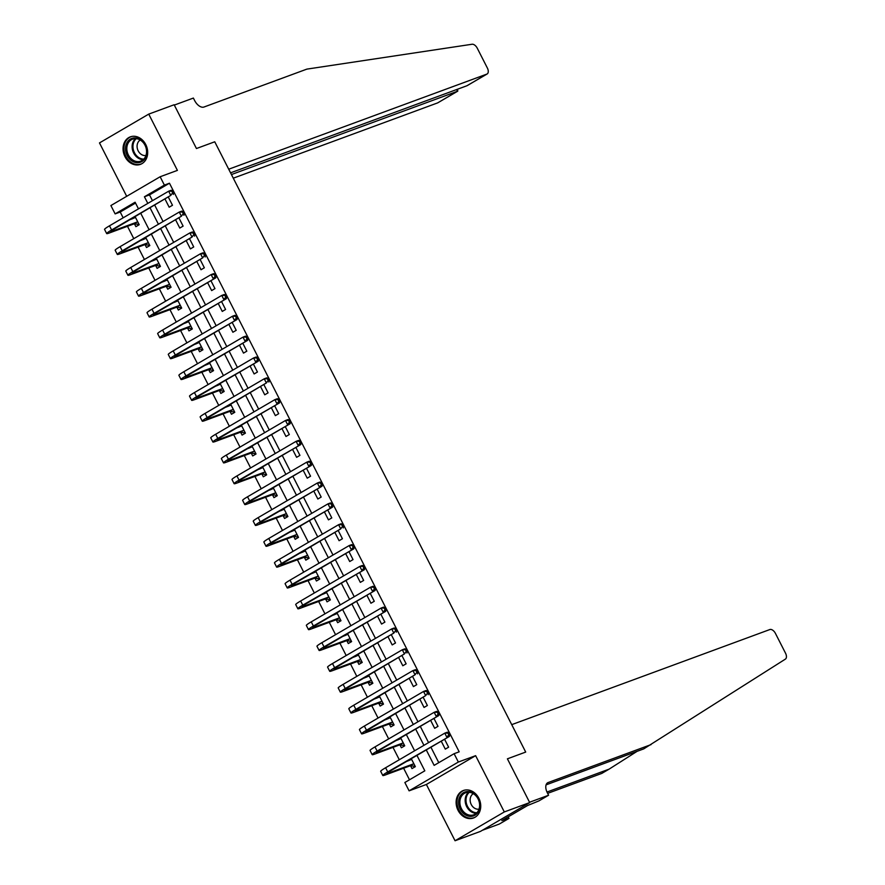 <?xml version="1.0" encoding="UTF-8"?>
<svg xmlns="http://www.w3.org/2000/svg" width="885" height="885" viewBox="0 0 885 885"><rect width="100%" height="100%" fill="white"/><g stroke="black" fill="none" stroke-linecap="round" stroke-linejoin="round"><path stroke-width="1.33" d="M124.984 156.678A14.647 11.97 -110.2 0 0 140.438 164.356A14.647 11.97 -110.2 0 0 145.748 144.532A14.647 11.97 -110.2 0 0 130.305 136.865A14.647 11.97 -110.2 0 0 124.984 156.678M458.043 810.328A14.647 11.97 -110.2 0 0 473.486 817.994A14.647 11.97 -110.2 0 0 478.807 798.181A14.647 11.97 -110.2 0 0 463.353 790.515A14.647 11.97 -110.2 0 0 458.043 810.328M135.538 203.063L120.216 212.024L115.138 213.893L110.89 205.552L160.141 176.757L164.389 185.098L144.421 196.769L147.806 203.406M482.292 830.318L499.339 824.035L508.997 818.393L501.828 820.572L527.515 805.549L538.943 800.881L548.6 795.239L529.54 802.253L507.404 758.821L525.701 752.073L214.745 141.788L196.448 148.525L214.745 141.788L228.717 169.212L486.838 74.108A5.631 3.219 59.7 0 0 487.137 73.975A5.631 3.219 59.7 0 0 487.347 67.979L477.28 48.233A5.631 3.219 59.7 0 0 472.07 44.25L306.874 69.118L203.97 107.03A9.392 5.354 -120.3 0 1 194.645 100.569L193.373 98.069L174.312 105.083L196.448 148.525L174.146 104.751L148.735 114.11L99.485 142.916L126.699 196.315M546.078 784.862L643.76 748.876L785.371 659.126A5.631 3.219 59.7 0 0 785.515 653.174L775.448 633.428A5.631 3.219 59.7 0 0 769.85 629.545L511.729 724.649L525.701 752.073L507.404 758.821L529.706 802.584L480.455 831.391L455.056 840.75L504.306 811.943L475.632 755.668L458.353 762.04L409.102 790.836L404.854 782.506L424.822 770.824L416.946 755.381M475.632 755.668L426.382 784.475L455.056 840.75M426.382 784.475L409.102 790.836M120.216 212.024L123.17 217.821M127.484 226.294L133.79 238.662M138.104 247.136L144.41 259.504M148.724 267.978L155.03 280.346M159.344 288.82L165.65 301.188M169.964 309.673L176.27 322.029M180.584 330.514L186.89 342.871M191.204 351.356L197.51 363.724M201.824 372.198L208.13 384.566M212.444 393.04L218.75 405.407M223.064 413.881L229.37 426.249M233.684 434.723L239.99 447.091M244.304 455.576L250.61 467.933M254.924 476.418L261.23 488.774M265.544 497.259L271.85 509.627M276.175 518.101L282.47 530.469M286.795 538.943L293.09 551.311M297.415 559.785L303.71 572.153M308.035 580.626L314.33 592.994M318.655 601.479L324.95 613.836M329.275 622.321L335.57 634.678M339.895 643.163L346.19 655.531M350.515 664.004L356.81 676.372M361.135 684.846L367.43 697.214M371.755 705.688L378.05 718.056M382.375 726.53L388.67 738.898M392.995 747.383L399.29 759.739M403.615 768.224L409.501 779.785M529.706 802.584L504.306 811.943M410.618 765.879L412.012 768.589L415.342 766.642L411.282 758.688M399.998 745.026L401.392 747.748L404.722 745.801L400.662 737.847M389.378 724.184L390.772 726.906L394.102 724.959L390.042 717.005M378.758 703.343L380.152 706.064L383.482 704.117L379.422 696.163M368.138 682.501L369.532 685.222L372.862 683.275L368.802 675.321M357.518 661.659L358.912 664.381L362.231 662.434L358.182 654.48M346.898 640.817L348.292 643.539L351.61 641.592L347.562 633.627M336.278 619.976L337.672 622.686L340.99 620.739L336.942 612.785M325.658 599.123L327.052 601.844L330.37 599.897L326.322 591.943M315.038 578.281L316.432 581.003L319.75 579.056L315.702 571.102M304.418 557.439L305.812 560.161L309.13 558.214L305.082 550.26M293.798 536.598L295.192 539.319L298.51 537.372L294.462 529.418M283.178 515.756L284.572 518.477L287.89 516.53L283.842 508.565M272.558 494.914L273.952 497.635L277.27 495.688L273.222 487.724M261.938 474.072L263.321 476.783L266.65 474.836L262.602 466.882M251.318 453.22L252.701 455.941L256.03 453.994L251.982 446.04M240.698 432.378L242.081 435.099L245.41 433.152L241.362 425.198M230.078 411.536L231.461 414.257L234.791 412.31L230.742 404.356M219.458 390.694L220.841 393.416L224.17 391.469L220.122 383.515M208.838 369.853L210.221 372.574L213.55 370.627L209.502 362.662M198.218 349.011L199.601 351.732L202.93 349.785L198.882 341.82M187.598 328.158L188.981 330.879L192.31 328.932L188.262 320.978M176.978 307.316L178.361 310.038L181.691 308.091L177.642 300.137M166.358 286.474L167.741 289.196L171.07 287.249L167.022 279.295M155.738 265.633L157.121 268.354L160.45 266.407L156.402 258.453M145.118 244.791L146.501 247.512L149.831 245.565L145.782 237.611M134.498 223.949L135.881 226.671L139.21 224.724L135.162 216.759M426.271 749.927L434.137 765.37L454.105 753.699L459.182 751.83L169.466 183.217L149.499 194.899L152.452 200.685M154.786 205.287L163.072 221.538M165.406 226.129L173.692 242.379M176.038 246.97L184.312 263.221M186.658 267.812L194.932 284.063M197.278 288.654L205.552 304.905M207.898 309.496L216.172 325.746M218.518 330.337L226.792 346.588M229.138 351.19L237.412 367.441M239.758 372.032L248.032 388.283M250.378 392.874L258.652 409.124M260.998 413.715L269.272 429.966M271.618 434.557L279.892 450.808M282.238 455.399L290.512 471.65M292.858 476.241L301.132 492.491M303.478 497.093L311.752 513.344M314.098 517.935L322.372 534.186M324.718 538.777L332.992 555.028M335.338 559.619L343.612 575.869M345.958 580.46L354.232 596.711M356.578 601.302L364.852 617.553M367.198 622.144L375.472 638.406M377.818 642.997L386.092 659.248M388.438 663.839L396.712 680.089M399.058 684.68L407.332 700.931M409.678 705.522L417.952 721.773M420.298 726.364L428.572 742.615M430.918 747.206L438.783 762.66M441.239 741.176L445.288 749.13L448.618 747.183L444.558 739.229M430.619 720.335L434.668 728.289L437.998 726.342L433.938 718.388M419.999 699.493L424.048 707.447L427.378 705.5L423.318 697.546M409.368 678.651L413.428 686.605L416.758 684.658L412.698 676.704M398.748 657.798L402.808 665.763L406.138 663.816L402.078 655.862M388.128 636.957L392.188 644.922L395.518 642.975L391.458 635.01M377.508 616.115L381.568 624.069L384.898 622.122L380.838 614.168M366.888 595.273L370.948 603.227L374.278 601.28L370.218 593.326M356.268 574.431L360.328 582.385L363.658 580.438L359.598 572.484M345.648 553.59L349.708 561.544L353.038 559.597L348.978 551.643M335.028 532.748L339.088 540.702L342.418 538.755L338.358 530.801M324.408 511.895L328.468 519.86L331.798 517.913L327.738 509.948M313.788 491.053L317.848 499.018L321.178 497.071L317.118 489.106M303.168 470.212L307.228 478.166L310.558 476.219L306.498 468.265M292.548 449.37L296.608 457.324L299.938 455.377L295.878 447.423M281.928 428.528L285.988 436.482L289.318 434.535L285.258 426.581M271.308 407.686L275.368 415.64L278.698 413.693L274.638 405.739M260.688 386.845L264.748 394.798L268.078 392.851L264.018 384.898M250.068 365.992L254.128 373.957L257.458 372.01L253.398 364.045M239.448 345.15L243.508 353.115L246.826 351.168L242.778 343.203M228.828 324.308L232.888 332.262L236.207 330.315L232.158 322.361M218.208 303.466L222.268 311.42L225.586 309.473L221.538 301.519M207.588 282.625L211.648 290.579L214.966 288.632L210.918 280.678M196.968 261.783L201.028 269.737L204.346 267.79L200.298 259.836M186.348 240.941L190.408 248.895L193.726 246.948L189.678 238.994M175.728 220.088L179.788 228.053L183.107 226.106L179.058 218.141M165.108 199.247L169.168 207.212L172.486 205.265L168.438 197.3M160.141 176.757L177.409 170.385L148.735 114.11M169.466 183.217L164.389 185.098M454.105 753.699L458.353 762.04M138.48 208.86L135.106 202.222L115.138 213.893M414.611 750.79L406.326 734.539M403.991 729.937L395.706 713.686M393.371 709.095L385.086 692.844M382.751 688.253L374.466 672.003M372.131 667.412L363.846 651.161M361.511 646.57L353.226 630.319M350.891 625.728L342.606 609.477M340.271 604.886L331.986 588.636M329.651 584.034L321.366 567.783M319.031 563.192L310.746 546.941M308.411 542.35L300.126 526.099M297.791 521.508L289.506 505.258M287.171 500.667L278.886 484.416M276.551 479.825L268.266 463.574M265.931 458.983L257.646 442.732M255.311 438.13L247.026 421.88M244.691 417.289L236.406 401.038M234.071 396.447L225.786 380.196M223.44 375.605L215.166 359.354M212.82 354.763L204.546 338.512M202.2 333.922L193.926 317.671M191.58 313.08L183.306 296.818M180.96 292.227L172.686 275.976M170.34 271.385L162.066 255.134M159.72 250.543L151.446 234.293M149.1 229.702L140.826 213.451M150.14 207.997L158.426 224.248M160.76 228.85L169.046 245.101M171.38 249.692L179.666 265.942M182 270.533L190.286 286.784M192.62 291.375L200.906 307.626M203.24 312.217L211.526 328.468M213.86 333.059L222.146 349.309M224.48 353.9L232.766 370.151M235.1 374.753L243.386 391.004M245.72 395.595L254.006 411.846M256.34 416.437L264.626 432.688M266.96 437.278L275.246 453.529M277.58 458.12L285.866 474.371M288.2 478.962L296.486 495.213M298.82 499.804L307.106 516.055M309.44 520.657L317.726 536.907M320.06 541.498L328.346 557.749M330.68 562.34L338.966 578.591M341.311 583.182L349.586 599.433M351.931 604.024L360.206 620.274M362.551 624.865L370.826 641.116M373.171 645.707L381.446 661.958M383.791 666.56L392.066 682.811M394.411 687.402L402.686 703.652M405.031 708.243L413.306 724.494M415.651 729.085L423.926 745.336M149.499 194.899L144.421 196.769M415.153 766.288L410.22 765.79L413.549 763.843L388.703 772.992A9.392 0.774 -27 0 1 386.988 773.368A9.392 0.774 -27 0 1 390.274 770.979L449.447 736.375L387.73 771.908A14.083 1.173 153 0 0 382.807 775.503A14.083 1.173 153 0 0 385.373 774.939L410.22 765.79M415.22 766.421L414.434 766.709M408.704 760.68L409.191 759.916M411.625 759.363L406.503 761.487M448.761 734.771L449.779 734.395L448.927 732.725L447.91 733.101L448.761 734.771L446.903 737.316L444.779 733.145L385.606 767.749A14.083 1.173 153 0 0 380.683 771.333L382.807 775.503M447.91 733.101L444.779 733.145L447.323 732.205L448.927 732.725M449.779 734.395L449.447 736.375M651.05 744.617L548.158 782.528A9.392 5.354 59.7 0 0 547.66 782.76A9.392 5.354 59.7 0 0 547.317 792.728L548.6 795.239M546.985 792.031L609.079 769.153L601.8 773.413L547.649 793.369M609.079 769.153L637.078 751.343M508.997 818.393L508.2 816.844M233.286 178.184L437.588 102.914L457.49 91.277L456.616 89.551M231.439 174.555L457.766 91.144L437.887 102.771A5.631 3.219 -120.3 0 1 437.588 102.914M230.565 172.84L466.937 85.745L486.838 74.108M467.579 85.369L466.937 85.745M457.567 89.197L457.766 91.144M404.534 745.447L399.6 744.938L402.929 743.002L378.083 752.15A9.392 0.774 -27 0 1 376.368 752.527A9.392 0.774 -27 0 1 379.654 750.137L438.827 715.534L377.11 751.066A14.083 1.173 153 0 0 372.187 754.651A14.083 1.173 153 0 0 374.753 754.097L399.6 744.938M404.6 745.579L403.814 745.867M398.084 739.827L398.571 739.063M401.005 738.521L395.883 740.645M438.141 713.929L439.159 713.553L438.307 711.883L437.29 712.259L438.141 713.929L436.283 716.474L434.159 712.303L374.986 746.896A14.083 1.173 153 0 0 370.063 750.491L372.187 754.651M437.29 712.259L434.159 712.303L436.703 711.363L438.307 711.883M439.159 713.553L438.827 715.534M393.913 724.605L388.98 724.096L392.309 722.149L367.463 731.309A9.392 0.774 -27 0 1 365.748 731.685A9.392 0.774 -27 0 1 369.034 729.295L425.663 695.621L366.49 730.225A14.083 1.173 153 0 0 361.567 733.809A14.083 1.173 153 0 0 364.133 733.256L388.98 724.096M393.98 724.738L393.194 725.025M387.464 718.985L387.951 718.222M390.385 717.68L385.263 719.804M427.521 693.077L428.528 692.712L427.687 691.041L426.67 691.417L427.521 693.077L425.663 695.621L423.539 691.462L364.366 726.054A14.083 1.173 153 0 0 359.443 729.638L361.567 733.809M426.67 691.417L423.539 691.462L426.083 690.521L427.687 691.041M428.528 692.712L428.207 694.692M383.293 703.763L378.36 703.254L381.689 701.307L356.843 710.467A9.392 0.774 -27 0 1 355.128 710.832A9.392 0.774 -27 0 1 358.414 708.442L415.043 674.779L355.87 709.383A14.083 1.173 153 0 0 350.947 712.967A14.083 1.173 153 0 0 353.513 712.414L378.36 703.254M383.36 703.885L382.574 704.183M376.844 698.143L377.331 697.38M379.765 696.838L374.643 698.951M416.901 672.235L417.908 671.859L417.067 670.199L416.05 670.576L416.901 672.235L415.043 674.779L412.919 670.609L353.746 705.212A14.083 1.173 153 0 0 348.823 708.797L350.947 712.967M416.05 670.576L412.919 670.609L415.463 669.679L417.067 670.199M417.908 671.859L417.587 673.85M372.673 682.91L367.74 682.412L371.069 680.465L346.212 689.625A9.392 0.774 -27 0 1 344.508 689.99A9.392 0.774 -27 0 1 347.794 687.601L404.423 653.938L345.25 688.541A14.083 1.173 153 0 0 340.327 692.125A14.083 1.173 153 0 0 342.893 691.572L367.74 682.412M372.74 683.043L371.954 683.342M366.224 677.302L366.711 676.538M369.145 675.985L364.023 678.109M406.281 651.393L407.288 651.017L406.447 649.358L405.43 649.723L406.281 651.393L404.423 653.938L402.299 649.767L343.126 684.37A14.083 1.173 153 0 0 338.203 687.955L340.327 692.125M405.43 649.723L402.299 649.767L404.843 648.838L406.447 649.358M407.288 651.017L406.967 652.997M479.88 805.029A12.678 10.354 69.8 0 1 469.703 816.335A12.678 10.354 69.8 0 1 458.585 802.883A12.678 10.354 69.8 0 1 468.762 791.577A12.678 10.354 69.8 0 1 479.88 805.029M459.879 802.772A11.737 9.591 -110.2 0 0 473.796 814.786A11.737 9.591 -110.2 0 0 479.604 804.764A11.737 9.591 -110.2 0 0 465.687 792.75A11.737 9.591 -110.2 0 0 459.879 802.772M473.287 793.668A8.352 6.826 -110.2 0 0 470.145 800.328A8.352 6.826 -110.2 0 0 478.995 809.156M464.791 790.106A14.558 11.892 -110.2 0 0 464.205 790.294A14.558 11.892 -110.2 0 0 457.003 802.717A14.558 11.892 -110.2 0 0 474.26 817.607A14.558 11.892 -110.2 0 0 474.847 817.375M131.268 160.484A12.678 10.354 69.8 0 1 126.721 143.193A12.678 10.354 69.8 0 1 141.102 140.129A12.678 10.354 69.8 0 1 145.638 157.43A12.678 10.354 69.8 0 1 131.268 160.484M141.246 140.693A11.737 9.591 -110.2 0 0 132.639 139.111A11.737 9.591 -110.2 0 0 126.82 148.304A11.737 9.591 -110.2 0 0 132.142 159.543A11.737 9.591 -110.2 0 0 140.748 161.136A11.737 9.591 -110.2 0 0 146.556 151.943A11.737 9.591 -110.2 0 0 141.246 140.693M140.239 140.018A8.352 6.826 -110.2 0 0 140.87 154.101A8.352 6.826 -110.2 0 0 145.948 155.506M131.743 136.456A14.558 11.892 -110.2 0 0 131.157 136.655A14.558 11.892 -110.2 0 0 123.955 148.049A14.558 11.892 -110.2 0 0 130.537 161.999A14.558 11.892 -110.2 0 0 141.213 163.968A14.558 11.892 -110.2 0 0 141.788 163.736M362.053 662.068L357.12 661.571L360.449 659.624L335.592 668.783A9.392 0.774 -27 0 1 333.888 669.149A9.392 0.774 -27 0 1 337.174 666.759L393.803 633.096L334.63 667.699A14.083 1.173 153 0 0 329.707 671.284A14.083 1.173 153 0 0 332.273 670.73L357.12 661.571M362.12 662.201L361.323 662.5M355.604 656.46L356.091 655.697M358.525 655.143L353.403 657.267M395.661 630.551L396.668 630.175L395.827 628.505L394.81 628.881L395.661 630.551L393.803 633.096L391.679 628.925L332.506 663.529A14.083 1.173 153 0 0 327.583 667.113L329.707 671.284M394.81 628.881L391.679 628.925L394.223 627.996L395.827 628.505M396.668 630.175L396.347 632.156M351.433 641.227L346.5 640.729L349.829 638.782L324.972 647.942A9.392 0.774 -27 0 1 323.268 648.307A9.392 0.774 -27 0 1 326.554 645.917L385.716 611.314L324.01 646.858A14.083 1.173 153 0 0 319.087 650.442A14.083 1.173 153 0 0 321.653 649.878L346.5 640.729M351.5 641.359L350.703 641.647M344.984 635.618L345.471 634.855M347.905 634.302L342.783 636.426M385.041 609.71L386.048 609.334L385.207 607.663L384.19 608.039L385.041 609.71L383.183 612.254L381.059 608.083L321.886 642.687A14.083 1.173 153 0 0 316.963 646.271L319.087 650.442M384.19 608.039L381.059 608.083L383.592 607.143L385.207 607.663M386.048 609.334L385.716 611.314M340.813 620.385L335.88 619.887L339.209 617.94L314.352 627.089A9.392 0.774 -27 0 1 312.648 627.465A9.392 0.774 -27 0 1 315.934 625.075L375.096 590.472L313.39 626.005A14.083 1.173 153 0 0 308.467 629.6A14.083 1.173 153 0 0 311.033 629.036L335.88 619.887M340.88 620.518L340.083 620.805M334.364 614.765L334.851 614.013M337.285 613.46L332.163 615.584M374.421 588.868L375.428 588.492L374.587 586.821L373.57 587.197L374.421 588.868L372.563 591.412L370.439 587.242L311.266 621.845A14.083 1.173 153 0 0 306.343 625.429L308.467 629.6M373.57 587.197L370.439 587.242L372.972 586.301L374.587 586.821M375.428 588.492L375.096 590.472M330.194 599.543L325.26 599.034L328.589 597.098L303.732 606.247A9.392 0.774 -27 0 1 302.028 606.623A9.392 0.774 -27 0 1 305.314 604.234L364.476 569.63L302.77 605.163A14.083 1.173 153 0 0 297.847 608.747A14.083 1.173 153 0 0 300.413 608.194L325.26 599.034M330.26 599.676L329.463 599.964M323.744 593.923L324.231 593.16M326.665 592.618L321.543 594.742M363.801 568.026L364.808 567.65L363.967 565.98L362.95 566.356L363.801 568.026L361.943 570.571L359.819 566.4L300.646 600.992A14.083 1.173 153 0 0 295.723 604.588L297.847 608.747M362.95 566.356L359.819 566.4L362.352 565.46L363.967 565.98M364.808 567.65L364.476 569.63M319.573 578.702L314.64 578.193L317.969 576.246L293.112 585.405A9.392 0.774 -27 0 1 291.408 585.781A9.392 0.774 -27 0 1 294.694 583.392L353.856 548.788L292.15 584.321A14.083 1.173 153 0 0 287.227 587.906A14.083 1.173 153 0 0 289.793 587.352L314.64 578.193M319.64 578.834L318.843 579.122M313.124 573.082L313.611 572.318M316.045 571.776L310.923 573.889M353.17 547.173L354.188 546.808L353.347 545.138L352.33 545.514L353.17 547.173L351.323 549.718L349.199 545.558L290.026 580.151A14.083 1.173 153 0 0 285.103 583.735L287.227 587.906M352.33 545.514L349.199 545.558L351.732 544.618L353.347 545.138M354.188 546.808L353.856 548.788M308.953 557.86L304.02 557.351L307.349 555.404L282.492 564.564A9.392 0.774 -27 0 1 280.788 564.929A9.392 0.774 -27 0 1 284.074 562.539L340.703 528.876L281.53 563.48A14.083 1.173 153 0 0 276.607 567.064A14.083 1.173 153 0 0 279.173 566.511L304.02 557.351M309.02 557.981L308.223 558.28M302.504 552.24L302.991 551.477M305.425 550.935L300.303 553.048M342.55 526.332L343.568 525.956L342.727 524.296L341.71 524.672L342.55 526.332L340.703 528.876L338.579 524.705L279.406 559.309A14.083 1.173 153 0 0 274.483 562.893L276.607 567.064M341.71 524.672L338.579 524.705L341.112 523.776L342.727 524.296M343.568 525.956L343.236 527.947M298.334 537.007L293.4 536.509L296.729 534.562L271.872 543.722A9.392 0.774 -27 0 1 270.168 544.087A9.392 0.774 -27 0 1 273.454 541.697L332.616 507.094L270.91 542.638A14.083 1.173 153 0 0 265.987 546.222A14.083 1.173 153 0 0 268.553 545.669L293.4 536.509M298.4 537.14L297.603 537.438M291.884 531.398L292.371 530.635M294.805 530.082L289.683 532.206M331.93 505.49L332.948 505.114L332.107 503.454L331.09 503.819L331.93 505.49L330.083 508.034L327.959 503.864L268.786 538.467A14.083 1.173 153 0 0 263.863 542.051L265.987 546.222M331.09 503.819L327.959 503.864L330.492 502.934L332.107 503.454M332.948 505.114L332.616 507.094M287.713 516.165L282.78 515.667L286.109 513.72L261.252 522.88A9.392 0.774 -27 0 1 259.548 523.245A9.392 0.774 -27 0 1 262.834 520.856L321.996 486.252L260.29 521.796A14.083 1.173 153 0 0 255.367 525.38A14.083 1.173 153 0 0 257.933 524.827L282.78 515.667M287.78 516.298L286.983 516.597M281.264 510.556L281.751 509.793M284.185 509.24L279.063 511.364M321.31 484.648L322.328 484.272L321.476 482.602L320.47 482.978L321.31 484.648L319.463 487.192L317.339 483.022L258.166 517.625A14.083 1.173 153 0 0 253.243 521.21L255.367 525.38M320.47 482.978L317.339 483.022L319.872 482.082L321.476 482.602M322.328 484.272L321.996 486.252M277.094 495.323L272.16 494.826L275.489 492.879L250.632 502.038A9.392 0.774 -27 0 1 248.928 502.403A9.392 0.774 -27 0 1 252.214 500.014L311.376 465.41L249.67 500.954A14.083 1.173 153 0 0 244.747 504.538A14.083 1.173 153 0 0 247.302 503.974L272.16 494.826M277.16 495.456L276.363 495.744M270.644 489.715L271.131 488.951M273.565 488.398L268.443 490.522M310.69 463.806L311.708 463.43L310.856 461.76L309.85 462.136L310.69 463.806L308.843 466.351L306.719 462.18L247.546 496.784A14.083 1.173 153 0 0 242.623 500.368L244.747 504.538M309.85 462.136L306.719 462.18L309.252 461.24L310.856 461.76M311.708 463.43L311.376 465.41M266.474 474.482L261.54 473.984L264.869 472.037L240.012 481.186A9.392 0.774 -27 0 1 238.308 481.562A9.392 0.774 -27 0 1 241.594 479.172L300.756 444.569L239.05 480.101A14.083 1.173 153 0 0 234.127 483.697A14.083 1.173 153 0 0 236.682 483.133L261.54 473.984M266.54 474.614L265.743 474.902M260.024 468.862L260.511 468.11M262.945 467.557L257.823 469.681M300.07 442.965L301.088 442.588L300.236 440.918L299.23 441.294L300.07 442.965L298.223 445.509L296.099 441.338L236.926 475.942A14.083 1.173 153 0 0 232.003 479.526L234.127 483.697M299.23 441.294L296.099 441.338L298.632 440.398L300.236 440.918M301.088 442.588L300.756 444.569M255.853 453.64L250.92 453.131L254.249 451.184L229.392 460.344A9.392 0.774 -27 0 1 227.688 460.72A9.392 0.774 -27 0 1 230.974 458.33L290.136 423.727L228.43 459.26A14.083 1.173 153 0 0 223.507 462.844A14.083 1.173 153 0 0 226.062 462.291L250.92 453.131M255.92 453.773L255.123 454.06M249.404 448.02L249.891 447.257M252.325 446.715L247.203 448.839M289.45 422.123L290.468 421.747L289.616 420.076L288.61 420.452L289.45 422.123L287.603 424.667L285.479 420.497L226.306 455.089A14.083 1.173 153 0 0 221.383 458.684L223.507 462.844M288.61 420.452L285.479 420.497L288.012 419.556L289.616 420.076M290.468 421.747L290.136 423.727M245.233 432.798L240.3 432.289L243.629 430.342L218.772 439.502A9.392 0.774 -27 0 1 217.068 439.878A9.392 0.774 -27 0 1 220.354 437.489L279.516 402.885L217.81 438.418A14.083 1.173 153 0 0 212.887 442.002A14.083 1.173 153 0 0 215.442 441.449L240.3 432.289M245.3 432.931L244.503 433.219M238.784 427.178L239.271 426.415M241.705 425.873L236.583 427.986M278.83 401.27L279.848 400.905L278.996 399.235L277.99 399.611L278.83 401.27L276.983 403.814L274.859 399.655L215.686 434.247A14.083 1.173 153 0 0 210.763 437.832L212.887 442.002M277.99 399.611L274.859 399.655L277.392 398.715L278.996 399.235M279.848 400.905L279.516 402.885M234.614 411.956L229.68 411.448L233.009 409.501L208.152 418.66A9.392 0.774 -27 0 1 206.448 419.025A9.392 0.774 -27 0 1 209.734 416.636L266.363 382.973L207.19 417.576A14.083 1.173 153 0 0 202.256 421.16A14.083 1.173 153 0 0 204.822 420.607L229.68 411.448M234.68 412.078L233.883 412.377M228.164 406.337L228.651 405.573M231.085 405.031L225.963 407.144M268.21 380.428L269.228 380.052L268.376 378.393L267.37 378.769L268.21 380.428L266.363 382.973L264.239 378.802L205.066 413.406A14.083 1.173 153 0 0 200.132 416.99L202.256 421.16M267.37 378.769L264.239 378.802L266.772 377.873L268.376 378.393M269.228 380.052L268.896 382.043M223.993 391.104L219.06 390.606L222.389 388.659L197.532 397.819A9.392 0.774 -27 0 1 195.828 398.184A9.392 0.774 -27 0 1 199.114 395.794L258.276 361.191L196.57 396.734A14.083 1.173 153 0 0 191.636 400.319A14.083 1.173 153 0 0 194.202 399.766L219.06 390.606M224.06 391.236L223.263 391.535M217.544 385.495L218.031 384.732M220.465 384.178L215.343 386.302M257.59 359.587L258.608 359.21L257.756 357.551L256.75 357.916L257.59 359.587L255.743 362.131L253.619 357.96L194.446 392.564A14.083 1.173 153 0 0 189.512 396.148L191.636 400.319M256.75 357.916L253.619 357.96L256.152 357.031L257.756 357.551M258.608 359.21L258.276 361.191M213.373 370.262L208.44 369.764L211.769 367.817L186.912 376.977A9.392 0.774 -27 0 1 185.208 377.342A9.392 0.774 -27 0 1 188.494 374.952L247.656 340.349L185.95 375.893A14.083 1.173 153 0 0 181.016 379.477A14.083 1.173 153 0 0 183.582 378.924L208.44 369.764M213.44 370.395L212.643 370.693M206.924 364.653L207.411 363.89M209.845 363.337L204.723 365.461M246.97 338.745L247.988 338.369L247.136 336.698L246.118 337.074L246.97 338.745L245.123 341.289L242.999 337.119L183.826 371.722A14.083 1.173 153 0 0 178.892 375.306L181.016 379.477M246.118 337.074L242.999 337.119L245.532 336.178L247.136 336.698M247.988 338.369L247.656 340.349M202.754 349.42L197.82 348.922L201.149 346.975L176.292 356.135A9.392 0.774 -27 0 1 174.588 356.5A9.392 0.774 -27 0 1 177.874 354.111L237.036 319.507L175.33 355.051A14.083 1.173 153 0 0 170.396 358.635A14.083 1.173 153 0 0 172.962 358.071L197.82 348.922M202.82 349.553L202.023 349.841M196.304 343.811L196.791 343.048M199.225 342.495L194.103 344.619M236.35 317.903L237.368 317.527L236.516 315.856L235.498 316.233L236.35 317.903L234.503 320.447L232.379 316.277L173.206 350.88A14.083 1.173 153 0 0 168.272 354.465L170.396 358.635M235.498 316.233L232.379 316.277L234.912 315.337L236.516 315.856M237.368 317.527L237.036 319.507M192.133 328.578L187.2 328.081L190.529 326.134L165.672 335.282A9.392 0.774 -27 0 1 163.968 335.658A9.392 0.774 -27 0 1 167.243 333.269L226.416 298.665L164.71 334.198A14.083 1.173 153 0 0 159.776 337.793A14.083 1.173 153 0 0 162.342 337.229L187.2 328.081M192.2 328.711L191.403 328.999M185.684 322.959L186.171 322.206M188.605 321.653L183.483 323.777M225.73 297.061L226.748 296.685L225.896 295.015L224.879 295.391L225.73 297.061L223.883 299.606L221.759 295.435L162.586 330.039A14.083 1.173 153 0 0 157.652 333.623L159.776 337.793M224.879 295.391L221.759 295.435L224.292 294.495L225.896 295.015M226.748 296.685L226.416 298.665M181.513 307.737L176.58 307.228L179.909 305.281L155.052 314.44A9.392 0.774 -27 0 1 153.348 314.817A9.392 0.774 -27 0 1 156.623 312.427L215.796 277.824L154.09 313.356A14.083 1.173 153 0 0 149.156 316.941A14.083 1.173 153 0 0 151.722 316.387L176.58 307.228M181.58 307.869L180.783 308.157M175.064 302.117L175.551 301.354M177.985 300.812L172.863 302.935M215.11 276.22L216.128 275.843L215.276 274.173L214.258 274.549L215.11 276.22L213.263 278.753L211.139 274.593L151.966 309.186A14.083 1.173 153 0 0 147.032 312.781L149.156 316.941M214.258 274.549L211.139 274.593L213.672 273.653L215.276 274.173M216.128 275.843L215.796 277.824M170.893 286.895L165.96 286.386L169.289 284.439L144.432 293.599A9.392 0.774 -27 0 1 142.728 293.975A9.392 0.774 -27 0 1 146.003 291.574L202.632 257.911L143.47 292.515A14.083 1.173 153 0 0 138.536 296.099A14.083 1.173 153 0 0 141.102 295.546L165.96 286.386M170.96 287.028L170.163 287.315M164.444 281.275L164.931 280.512M167.365 279.97L162.243 282.083M204.49 255.367L205.508 255.002L204.656 253.331L203.638 253.707L204.49 255.367L202.632 257.911L200.508 253.752L141.346 288.344A14.083 1.173 153 0 0 136.412 291.928L138.536 296.099M203.638 253.707L200.508 253.752L203.052 252.811L204.656 253.331M205.508 255.002L205.176 256.982M160.273 266.053L155.34 265.544L158.669 263.597L133.812 272.757A9.392 0.774 -27 0 1 132.097 273.122A9.392 0.774 -27 0 1 135.383 270.733L192.012 237.069L132.85 271.673A14.083 1.173 153 0 0 127.916 275.257A14.083 1.173 153 0 0 130.482 274.704L155.34 265.544M160.34 266.175L159.543 266.474M153.824 260.433L154.311 259.67M156.745 259.128L151.623 261.241M193.87 234.525L194.888 234.149L194.036 232.489L193.018 232.866L193.87 234.525L192.012 237.069L189.888 232.899L130.726 267.502A14.083 1.173 153 0 0 125.792 271.087L127.916 275.257M193.018 232.866L189.888 232.899L192.432 231.97L194.036 232.489M194.888 234.149L194.556 236.14M149.654 245.2L144.72 244.702L148.049 242.755L123.192 251.915A9.392 0.774 -27 0 1 121.477 252.28A9.392 0.774 -27 0 1 124.763 249.891L181.392 216.228L122.23 250.831A14.083 1.173 153 0 0 117.296 254.415A14.083 1.173 153 0 0 119.862 253.862L144.72 244.702M149.72 245.333L148.923 245.632M143.204 239.592L143.691 238.828M146.125 238.275L141.003 240.399M183.25 213.683L184.268 213.307L183.416 211.648L182.398 212.013L183.25 213.683L181.392 216.228L179.268 212.057L120.106 246.661A14.083 1.173 153 0 0 115.172 250.245L117.296 254.415M182.398 212.013L179.268 212.057L181.812 211.128L183.416 211.648M184.268 213.307L183.936 215.287M139.034 224.359L134.1 223.861L137.429 221.914L112.572 231.073A9.392 0.774 -27 0 1 110.857 231.439A9.392 0.774 -27 0 1 114.143 229.049L170.772 195.386L111.61 229.989A14.083 1.173 153 0 0 106.676 233.574A14.083 1.173 153 0 0 109.242 233.02L134.1 223.861M139.1 224.491L138.303 224.79M132.584 218.75L133.071 217.987M135.505 217.433L130.383 219.557M172.63 192.841L173.648 192.465L172.796 190.795L171.779 191.171L172.63 192.841L170.772 195.386L168.648 191.215L109.486 225.819A14.083 1.173 153 0 0 104.552 229.403L106.676 233.574M171.779 191.171L168.648 191.215L171.192 190.275L172.796 190.795M173.648 192.465L173.316 194.446M388.703 772.992L388.294 772.207M387.73 771.908L385.606 767.749M547.218 783.07L548.158 782.528M378.083 752.15L377.674 751.354M377.11 751.066L374.986 746.896M367.463 731.309L367.054 730.512M366.49 730.225L364.366 726.054M356.843 710.467L356.434 709.67M355.87 709.383L353.746 705.212M346.212 689.625L345.814 688.829M345.25 688.541L343.126 684.37M476.263 813.315A11.737 9.591 69.8 0 1 465.178 800.825A11.737 9.591 69.8 0 1 468.508 792.263M469.327 792.307A11.35 9.27 -110.2 0 0 466.008 800.671A11.35 9.27 -110.2 0 0 476.86 812.751M143.215 159.676A11.737 9.591 69.8 0 1 137.44 157.596A11.737 9.591 69.8 0 1 135.46 138.624M136.279 138.668A11.35 9.27 -110.2 0 0 138.093 157.099A11.35 9.27 -110.2 0 0 143.812 159.112M335.592 668.783L335.194 667.987M334.63 667.699L332.506 663.529M324.972 647.942L324.574 647.145M324.01 646.858L321.886 642.687M314.352 627.089L313.954 626.303M313.39 626.005L311.266 621.845M303.732 606.247L303.334 605.451M302.77 605.163L300.646 600.992M293.112 585.405L292.714 584.609M292.15 584.321L290.026 580.151M282.492 564.564L282.094 563.767M281.53 563.48L279.406 559.309M271.872 543.722L271.474 542.925M270.91 542.638L268.786 538.467M261.252 522.88L260.854 522.084M260.29 521.796L258.166 517.625M250.632 502.038L250.234 501.242M249.67 500.954L247.546 496.784M240.012 481.186L239.614 480.4M239.05 480.101L236.926 475.942M229.392 460.344L228.994 459.547M228.43 459.26L226.306 455.089M218.772 439.502L218.374 438.706M217.81 438.418L215.686 434.247M208.152 418.66L207.754 417.864M207.19 417.576L205.066 413.406M197.532 397.819L197.134 397.022M196.57 396.734L194.446 392.564M186.912 376.977L186.514 376.18M185.95 375.893L183.826 371.722M176.292 356.135L175.894 355.339M175.33 355.051L173.206 350.88M165.672 335.282L165.274 334.497M164.71 334.198L162.586 330.039M155.052 314.44L154.654 313.644M154.09 313.356L151.966 309.186M144.432 293.599L144.023 292.802M143.47 292.515L141.346 288.344M133.812 272.757L133.403 271.96M132.85 271.673L130.726 267.502M123.192 251.915L122.783 251.119M122.23 250.831L120.106 246.661M112.572 231.073L112.163 230.277M111.61 229.989L109.486 225.819M487.137 73.975L467.258 85.591"/></g></svg>
